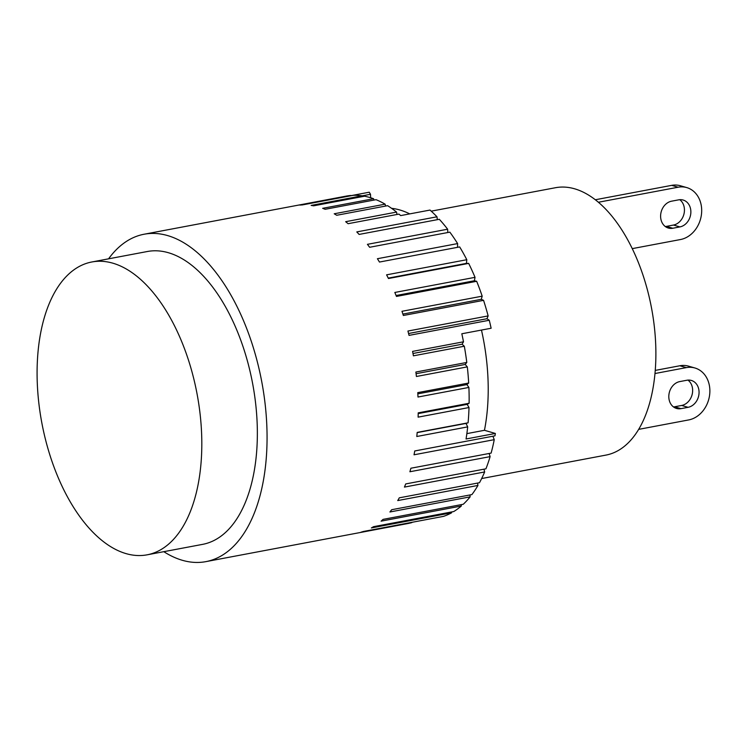 <?xml version="1.0" encoding="UTF-8"?>
<svg xmlns="http://www.w3.org/2000/svg" width="747" height="747" viewBox="0 0 747 747"><rect width="100%" height="100%" fill="white"/><g stroke="black" fill="none" stroke-linecap="round" stroke-linejoin="round"><path stroke-width="1.12" d="M481.47 330.062A148.083 78.472 79.3 0 1 484.458 430.3L495.364 433.456L466.053 438.984A166.59 88.277 -100.7 0 0 467.687 426.892L466.035 423.409L468.098 422.811A166.59 88.277 -100.7 0 0 469.013 407.535L467.174 404.351L469.116 403.259A166.59 88.277 -100.7 0 0 468.892 387.432L466.884 384.593L468.677 383.034A166.59 88.277 -100.7 0 0 467.314 366.88L465.185 364.452L466.791 362.435A166.59 88.277 -100.7 0 0 464.317 346.225L462.094 344.227L463.495 341.799A166.59 88.277 -100.7 0 0 461.823 333.769L491.134 328.241A166.59 88.277 -100.7 0 0 489.257 320.258L409.039 335.384A166.59 88.277 -100.7 0 0 407.927 331.042L488.136 315.916A166.59 88.277 -100.7 0 0 483.57 300.35L403.361 315.477A166.59 88.277 -100.7 0 0 401.97 311.294L482.188 296.167A166.59 88.277 -100.7 0 0 476.67 281.292L396.461 296.428A166.59 88.277 -100.7 0 0 394.827 292.46L475.036 277.333A166.59 88.277 -100.7 0 0 468.668 263.392L388.449 278.519A166.59 88.277 -100.7 0 0 386.591 274.84L466.81 259.713A166.59 88.277 -100.7 0 0 459.676 246.921L379.467 262.048A166.59 88.277 -100.7 0 0 377.412 258.714L457.622 243.587A166.59 88.277 -100.7 0 0 449.843 232.14L369.634 247.276A166.59 88.277 -100.7 0 0 367.421 244.334L447.63 229.208A166.59 88.277 -100.7 0 0 439.329 219.291L359.111 234.427A166.59 88.277 -100.7 0 0 356.777 231.925L436.995 216.798A166.59 88.277 -100.7 0 0 430.011 210.066L400.7 215.594A166.59 88.277 -100.7 0 0 398.982 214.1L348.083 223.698A166.59 88.277 -100.7 0 0 345.656 221.691L396.554 212.092A166.59 88.277 -100.7 0 0 387.6 205.677L336.701 215.276A166.59 88.277 -100.7 0 0 334.217 213.782L385.125 204.174A166.59 88.277 -100.7 0 0 376.058 199.682L325.15 209.291A166.59 88.277 -100.7 0 0 322.657 208.32L373.565 198.721A166.59 88.277 -100.7 0 0 369.681 197.46A166.59 88.277 -100.7 0 0 364.517 196.218L313.619 205.817A166.59 88.277 -100.7 0 0 311.154 205.406L362.062 195.807A166.59 88.277 -100.7 0 0 353.191 195.331L302.283 204.93A166.59 88.277 -100.7 0 0 299.883 205.08L350.791 195.481A166.59 88.277 -100.7 0 0 346.178 196.116L144.106 234.231A166.59 88.277 79.3 0 1 167.608 235.576A166.59 88.277 79.3 0 1 265.017 403.081A166.59 88.277 79.3 0 1 205.855 561.641A166.59 88.277 79.3 0 1 163.808 551.678M484.458 430.3L466.866 433.624M385.601 206.051L385.125 204.174M396.993 214.473L396.554 212.092M362.388 196.62L362.062 195.807M374.004 200.075L373.565 198.721M391.559 208.32A148.083 78.472 79.3 0 1 409.748 213.894M362.09 195.873L370.503 194.285L370.661 197.75M467.174 404.351L418.199 413.595M469.013 407.535L418.115 417.143A166.59 88.277 -100.7 0 0 418.208 412.867L469.116 403.259M466.884 384.593L417.834 393.846M468.892 387.432L417.984 397.03A166.59 88.277 -100.7 0 0 417.769 392.633L468.677 383.034M465.185 364.452L416.088 373.705M467.314 366.88L416.415 376.488A166.59 88.277 -100.7 0 0 415.883 372.034L466.791 362.435M350.885 195.677L369.242 192.212L370.503 194.285M464.317 346.225L413.418 355.824A166.59 88.277 -100.7 0 0 412.587 351.398L463.495 341.799M205.855 561.641L407.937 523.526A166.59 88.277 -100.7 0 0 411.886 522.601L360.978 532.2A166.59 88.277 -100.7 0 0 363.275 531.5L443.485 516.373A166.59 88.277 -100.7 0 0 451.608 512.797L371.39 527.933A166.59 88.277 -100.7 0 0 373.547 526.682L453.756 511.546A166.59 88.277 -100.7 0 0 461.301 506.027L381.082 521.154A166.59 88.277 -100.7 0 0 383.062 519.38L463.28 504.253A166.59 88.277 -100.7 0 0 470.124 496.858L389.915 511.984A166.59 88.277 -100.7 0 0 391.689 509.715L471.899 494.589A166.59 88.277 -100.7 0 0 477.949 485.447L397.74 500.574A166.59 88.277 -100.7 0 0 399.281 497.838L479.49 482.711A166.59 88.277 -100.7 0 0 484.644 471.964L404.435 487.091A166.59 88.277 -100.7 0 0 405.714 483.935L485.933 468.808A166.59 88.277 -100.7 0 0 490.107 456.622L409.898 471.749A166.59 88.277 -100.7 0 0 410.897 468.229L491.115 453.102A166.59 88.277 -100.7 0 0 494.243 439.666L414.034 454.792A166.59 88.277 -100.7 0 0 414.744 450.964L494.962 435.828A166.59 88.277 -100.7 0 0 495.364 433.456M467.687 426.892L416.789 436.5A166.59 88.277 -100.7 0 0 417.19 432.41L468.098 422.811M451.646 511.947L451.608 512.797M461.263 504.627L461.301 506.027M469.947 494.953L470.124 496.858M477.557 483.076L477.949 485.447M483.991 469.172L484.644 471.964M489.136 453.466L490.107 456.622M492.908 436.22L494.243 439.666M466.035 423.409L417.171 432.625M462.094 344.227L412.988 353.49M488.136 315.916L486.969 318.726L408.562 333.507M486.969 318.726L489.257 320.258M482.188 296.167L481.273 299.304L402.904 314.085M481.273 299.304L483.57 300.35M475.036 277.333L474.382 280.76L396.097 295.523M474.382 280.76L476.67 281.292M466.81 259.713L466.427 263.374L388.253 278.117M466.427 263.374L468.668 263.392M457.622 243.587L457.528 247.322M447.63 229.208L447.789 232.532M436.995 216.798L437.322 219.674M91.834 261.982L147.364 251.506A149.008 78.958 79.3 0 1 252.579 383.304A149.008 78.958 79.3 0 1 202.596 544.367L147.066 554.834A149.008 78.958 79.3 0 1 37.35 384.649A149.008 78.958 79.3 0 1 91.834 261.982A149.008 78.958 79.3 0 1 112.853 263.187A149.008 78.958 79.3 0 1 199.981 413.016A149.008 78.958 79.3 0 1 147.066 554.834M598.394 202.25L678.099 187.217A26.836 21.99 -73.9 0 1 686.754 187.59L680.321 185.732A26.836 21.99 106.1 0 0 671.674 185.359L595.322 199.757M686.754 187.59A26.836 21.99 -73.9 0 1 701.461 214.342A26.836 21.99 -73.9 0 1 680.48 239.535L632.261 248.63M672.804 228.246A13.885 11.373 -73.9 0 1 668.332 228.05A13.885 11.373 -73.9 0 1 660.721 214.212A13.885 11.373 -73.9 0 1 671.581 201.186L678.678 199.841A13.885 11.373 -73.9 0 1 683.15 200.037A13.885 11.373 -73.9 0 1 690.751 213.875A13.885 11.373 -73.9 0 1 679.901 226.911L672.804 228.246L666.38 226.388L673.477 225.043A13.885 11.373 106.1 0 0 683.953 214.044A13.885 11.373 106.1 0 0 679.761 199.701M665.288 226.528A13.885 11.373 106.1 0 0 666.38 226.388M654.96 373.528L686.297 367.617A26.836 21.99 -73.9 0 1 694.943 368L688.519 366.142A26.836 21.99 106.1 0 0 679.863 365.759L655.231 370.409M694.943 368A26.836 21.99 -73.9 0 1 709.65 394.743A26.836 21.99 -73.9 0 1 688.669 419.935L638.638 429.376M681.003 408.646A13.885 11.373 -73.9 0 1 676.53 408.45A13.885 11.373 -73.9 0 1 668.92 394.621A13.885 11.373 -73.9 0 1 679.77 381.586L686.866 380.251A13.885 11.373 -73.9 0 1 691.339 380.447A13.885 11.373 -73.9 0 1 698.949 394.276A13.885 11.373 -73.9 0 1 688.099 407.311L681.003 408.646L674.578 406.788L681.666 405.453A13.885 11.373 106.1 0 0 692.152 394.453A13.885 11.373 106.1 0 0 687.959 380.102M673.486 406.938A13.885 11.373 106.1 0 0 674.578 406.788M431.215 211.158L555.46 187.721A136.047 72.095 79.3 0 1 574.658 188.814A136.047 72.095 79.3 0 1 654.213 325.617A136.047 72.095 79.3 0 1 605.892 455.11L481.647 478.547M108.567 258.826A166.59 88.277 79.3 0 1 144.106 234.231M678.099 187.217L671.674 185.359M679.901 226.911L673.477 225.043M686.297 367.617L679.863 365.759M688.099 407.311L681.666 405.453"/></g></svg>
